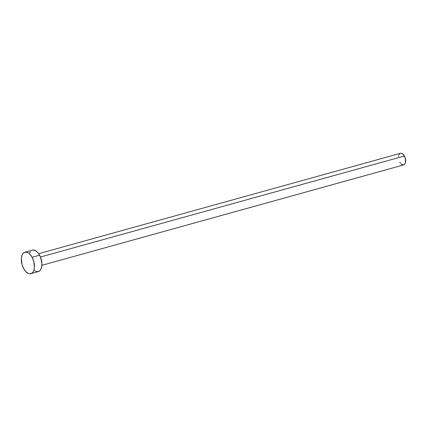 <?xml version="1.0" encoding="UTF-8"?>
<svg xmlns="http://www.w3.org/2000/svg" width="427" height="427" viewBox="0 0 427 427"><rect width="100%" height="100%" fill="white"/><g stroke="black" fill="none" stroke-linecap="round" stroke-linejoin="round"><path stroke-width="0.64" d="M400.473 153.293L401.807 153.378L403.184 154.339L405.266 158.171L405.495 162.543L404.823 164.101L403.739 164.891A6.026 3.293 -105.5 0 0 404.401 156.02L40.474 257.017L404.401 156.02A6.026 3.293 -105.5 0 0 400.494 153.288L38.686 253.691M32.132 257.273A11.129 6.074 74.5 0 1 30.867 273.664A11.129 6.074 74.5 0 1 23.656 268.61A11.129 6.074 74.5 0 1 24.921 252.218A11.129 6.074 74.5 0 1 32.132 257.273L39.615 255.197L32.132 257.273L33.728 261.244L34.422 267.478L33.642 270.899L32.911 272.186L31.988 273.115L29.714 273.776L28.449 273.488L25.903 271.716L23.656 268.61L22.06 264.639L21.366 258.404L22.145 254.983L22.877 253.697L23.8 252.768L26.074 252.106L28.625 253.094L29.885 254.166L32.132 257.273M30.867 273.664L38.355 271.588A11.129 6.074 -105.5 0 0 39.615 255.197A11.129 6.074 -105.5 0 0 32.404 250.142L24.921 252.218M29.628 252.907L30.36 251.62M32.361 250.153L34.822 250.318L37.373 252.09L38.553 253.499L40.512 257.107L41.921 263.395L41.638 267.238L40.4 270.11L39.476 271.038L37.197 271.7L34.646 270.713M398.572 156.634L398.717 155.642M398.994 154.782L399.885 153.581M41.91 265.306L403.718 164.902L402.405 164.806L401.028 163.845M400.387 163.082L399.811 162.164"/></g></svg>
